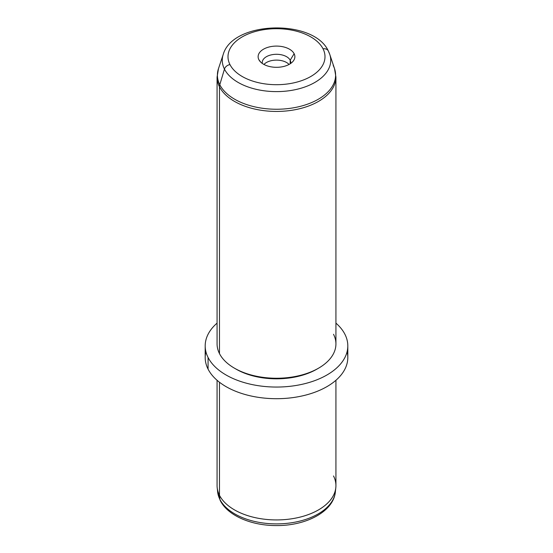 <?xml version="1.0" encoding="UTF-8"?>
<svg xmlns="http://www.w3.org/2000/svg" width="553" height="553" viewBox="0 0 553 553"><rect width="100%" height="100%" fill="white"/><g stroke="black" fill="none" stroke-linecap="round" stroke-linejoin="round"><path stroke-width="0.83" d="M335.927 380.284L335.927 485.624A59.427 34.307 180 0 1 284.954 519.585A59.427 34.307 180 0 1 219.479 495.281L219.479 382.254L219.479 495.281L219.914 499.428L219.479 495.281A59.427 34.307 0 0 1 217.191 487.746L217.64 491.949A58.971 34.051 0 0 0 219.914 499.428A4.756 3.726 153.1 0 0 220.218 500.472A4.756 3.726 -26.9 0 1 219.914 499.428A58.971 34.051 0 0 0 283.074 523.677A58.971 34.051 0 0 0 335.36 491.949A58.971 34.051 180 0 1 283.074 523.677A58.971 34.051 180 0 1 219.914 499.428A58.971 34.051 180 0 1 217.64 491.949L220.218 500.472C227.801 515.783 251.56 525.661 276.417 525.571C305.871 525.841 333.473 511.725 335.36 491.949L335.809 487.746A59.427 34.307 0 0 0 333.521 475.96M217.073 380.284L217.073 485.624A59.427 34.307 180 0 0 219.479 495.281A59.427 34.307 0 0 0 283.129 519.716A59.427 34.307 0 0 0 335.809 487.746M205.91 351.708A71.309 41.171 0 0 0 208.073 369.121A71.309 41.171 0 0 0 291.618 397.766A71.309 41.171 0 0 0 347.09 351.708M347.809 345.881L347.809 357.528A71.309 41.171 180 0 1 286.641 398.278A71.309 41.171 180 0 1 208.073 369.121L208.073 357.473A71.309 41.171 0 0 0 286.641 386.637A71.309 41.171 0 0 0 347.809 345.881A71.309 41.171 0 0 0 344.927 334.295A71.309 41.171 0 0 0 335.927 323.125A71.309 41.171 180 0 1 344.927 334.295A71.309 41.171 180 0 1 296.574 385.386A71.309 41.171 180 0 1 208.073 357.473L208.073 369.121A71.309 41.171 180 0 1 205.191 357.528L205.191 345.881A71.309 41.171 0 0 0 208.073 357.473A71.309 41.171 180 0 1 217.073 323.125A71.309 41.171 0 0 0 205.191 345.881M235.336 368.685A57.049 32.938 0 0 0 317.664 368.685A57.049 32.938 180 0 1 316.841 369.176A57.049 32.938 180 0 1 236.159 369.176L234.479 368.201A59.427 34.307 0 0 0 318.521 368.201A59.427 34.307 0 0 0 333.521 334.282M333.21 65.517A59.102 34.12 0 0 1 334.53 68.655L335.927 77.13A59.427 34.307 180 0 1 284.954 111.091A59.427 34.307 180 0 1 219.479 86.793A9.505 7.452 -26.9 0 1 219.79 84.727A59.102 34.12 180 0 1 218.47 68.655A59.102 34.12 0 0 0 219.79 84.727L224.456 69.111A5.945 4.659 -26.9 0 1 229.965 64.583A5.945 4.659 153.1 0 0 224.456 69.111A54.235 31.314 0 0 0 289.288 90.727A54.235 31.314 0 0 0 329.754 54.367A54.235 31.314 180 0 1 289.288 90.727A54.235 31.314 180 0 1 224.456 69.111L219.79 84.727A59.102 34.12 0 0 0 290.436 108.284A59.102 34.12 0 0 0 334.53 68.655A59.102 34.12 180 0 1 290.436 108.284A59.102 34.12 180 0 1 219.79 84.727A9.505 7.452 153.1 0 0 219.479 86.793A59.427 34.307 180 0 1 217.073 77.13A59.427 34.307 0 0 0 219.479 86.793L219.479 353.602L219.479 86.793A59.427 34.307 0 0 0 284.954 111.091A59.427 34.307 0 0 0 335.927 77.13L335.927 343.945A59.427 34.307 180 0 1 284.954 377.906A59.427 34.307 180 0 1 219.479 353.602A59.427 34.307 0 0 0 234.479 368.201M229.965 64.583A48.498 27.996 0 0 0 290.152 83.565A48.498 27.996 0 0 0 323.035 48.816A5.945 4.659 -26.9 0 1 328.33 50.98A5.945 4.659 153.1 0 0 323.035 48.816A48.498 27.996 0 0 0 262.848 29.834A48.498 27.996 0 0 0 229.965 64.583A48.498 27.996 180 0 1 262.848 29.834A48.498 27.996 180 0 1 323.035 48.816A48.498 27.996 180 0 1 290.152 83.565A48.498 27.996 180 0 1 229.965 64.583M224.456 69.111A54.235 31.314 180 0 1 223.246 54.367A54.235 31.314 0 0 0 224.456 69.111M328.544 51.484A5.945 4.659 153.1 0 0 328.33 50.98L329.754 54.367A54.235 31.314 0 0 0 328.544 51.484M263.94 64.445A14.26 8.233 180 0 1 276.5 60.111A14.26 8.233 180 0 1 289.06 64.445A14.26 8.233 0 0 0 276.5 60.111A14.26 8.233 0 0 0 263.94 64.445M219.479 353.602A59.427 34.307 180 0 1 217.073 343.945L217.073 77.13L218.47 68.655L223.246 54.367C232.827 20.703 313.827 18.774 328.33 50.98M258.866 59.689A18.38 10.611 0 0 0 281.677 66.885A18.38 10.611 0 0 0 294.134 53.717A18.38 10.611 0 0 0 271.323 46.521A18.38 10.611 0 0 0 258.866 59.689A18.38 10.611 180 0 1 271.323 46.521A18.38 10.611 180 0 1 294.134 53.717L290.187 60.208A14.26 8.233 180 0 1 290.76 62.524A14.26 8.233 180 0 1 290.671 63.457A14.26 8.233 0 0 0 290.187 60.208L290.187 63.782L290.187 60.208A14.26 8.233 0 0 0 273.673 54.457A14.26 8.233 0 0 0 262.329 63.457A14.26 8.233 180 0 1 262.24 62.524A14.26 8.233 180 0 1 274.475 54.374A14.26 8.233 180 0 1 290.187 60.208L294.134 53.717A18.38 10.611 180 0 1 293.277 61.03A18.38 10.611 180 0 1 276.5 67.314A18.38 10.611 180 0 1 259.723 61.03A18.38 10.611 180 0 1 258.866 59.689L260.809 62.233L258.866 59.689M318.521 368.201L316.841 369.176M334.53 68.655L329.754 54.367"/></g></svg>
